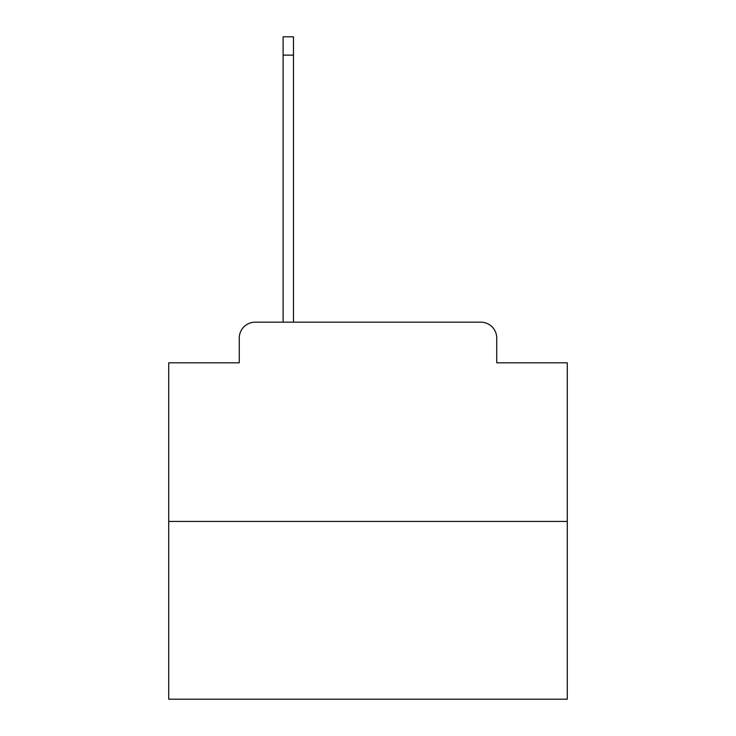 <?xml version="1.0" encoding="UTF-8"?>
<svg xmlns="http://www.w3.org/2000/svg" width="736" height="736" viewBox="0 0 736 736"><rect width="100%" height="100%" fill="white"/><g stroke="black" fill="none" stroke-linecap="round" stroke-linejoin="round"><path stroke-width="1.1" d="M239.264 338.109L239.264 362.82L239.264 338.109A15.944 15.944 0 0 1 255.208 322.166L283.112 322.166L283.112 36.8L293.471 36.8L293.471 322.166L305.826 322.166M567.281 521.447L168.719 521.447L168.719 699.2L567.281 699.2L567.281 362.82L496.736 362.82L496.736 338.109A15.944 15.944 0 0 0 480.792 322.166L255.208 322.166M168.719 521.447L168.719 362.82L239.264 362.82M430.174 322.166L480.792 322.166M496.736 362.82L496.736 338.109M283.112 55.136L293.471 55.136"/></g></svg>
